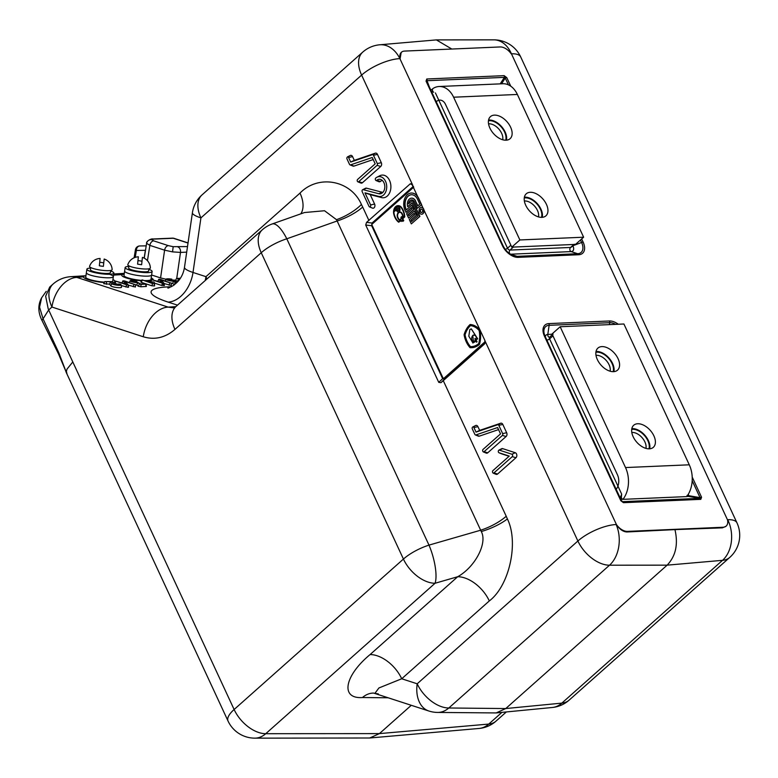 <?xml version="1.0" encoding="UTF-8"?>
<svg xmlns="http://www.w3.org/2000/svg" width="778" height="778" viewBox="0 0 778 778"><rect width="100%" height="100%" fill="white"/><g stroke="black" fill="none" stroke-linecap="round" stroke-linejoin="round"><path stroke-width="1.17" d="M137.531 282.326A3.394 0.613 -171.7 0 1 133.962 281.937A3.394 0.613 -171.7 0 1 131.929 281.101A3.394 0.613 -171.7 0 1 132.921 280.78A3.394 0.613 -171.7 0 1 135.712 280.994L136.724 280.965L135.946 280.702A5.213 0.943 8.3 0 0 130.15 280.751A5.213 0.943 8.3 0 0 132.396 281.937A5.213 0.943 8.3 0 0 137.599 282.725L140.837 284.408L146.021 284.106L140.653 283.951L137.531 282.326M151.924 282.852L152.4 281.869L152.381 282.998L142.179 279.915L152.634 283.552L154.17 283.649L154.19 282.122L152.4 281.869L151.934 282.852M141.917 279.983L140.915 282.083L141.372 282.375L151.827 285.779L154.54 285.954L154.55 284.417M171.102 283.104L160.326 279.36L158.809 279.302L161.727 282.511L151.486 279.565L162.514 283.241L164.041 283.309L161.124 280.09L171.102 283.104M164.07 283.542L171.267 285.468L171.364 283.017M177.121 282.375L173.397 280.78A3.394 0.613 -171.7 0 1 169.828 280.391A3.394 0.613 -171.7 0 1 167.795 279.555A3.394 0.613 -171.7 0 1 168.787 279.234A3.394 0.613 -171.7 0 1 171.578 279.448L171.802 279.156A5.213 0.943 8.3 0 0 166.015 279.205A5.213 0.943 8.3 0 0 168.262 280.381A5.213 0.943 8.3 0 0 173.455 281.179L175.196 282.579L174.379 284.826M135.246 284.651L124.47 280.907L122.953 280.848L125.861 284.058L115.621 281.111L126.658 284.787L128.176 284.855L125.268 281.636L135.246 284.651M128.224 285.098L135.401 287.024L135.508 284.563M121.28 285.536L128.088 287.335L128.185 284.904L128.555 287.189M110.447 281.753L111.799 283.707A4.756 0.856 8.3 0 0 114.969 284.845A4.756 0.856 8.3 0 0 119.793 285.322A4.756 0.856 8.3 0 0 121.174 284.874A4.756 0.856 8.3 0 0 119.802 284.096L118.528 284.145A2.947 0.535 -171.7 0 1 119.365 284.69A2.947 0.535 -171.7 0 1 116.554 284.787A2.947 0.535 -171.7 0 1 113.578 283.902L111.964 281.587L104.777 281.587L110.447 281.753L109.63 284.164L110.797 285.837A5.456 0.982 8.3 0 0 114.424 287.15A5.456 0.982 8.3 0 0 119.948 287.685A5.456 0.982 8.3 0 0 121.543 287.179L121.174 284.874M378.273 693.859L374.84 693.441L378.896 687.976L401.72 678.766A29.535 17.943 -131.6 0 0 370.085 654.561L457.688 576.731C475.164 567.016 487.67 543.044 481.281 531.539L337.137 220.981A29.535 10.406 155.1 0 0 362.694 207.045L361.42 204.468A29.535 11.466 -27.8 0 1 336.524 219.688L324.533 210.741L304.529 212.53L272.115 223.996A29.535 29.535 0 0 0 262.351 229.763L176.061 306.425A29.535 17.943 48.4 0 0 174.962 329.405L261.243 252.733A29.535 10.406 -24.9 0 1 286.8 238.797A29.535 9.55 -109.5 0 0 272.115 223.996M481.281 531.539A29.535 9.297 -22.1 0 0 507.392 518.936C518.984 542.295 509.395 585.776 489.313 600.927A29.535 17.943 -131.6 0 0 457.688 576.731L435.067 583.257A29.535 8.928 -106.1 0 0 428.989 545.115L286.8 238.797L337.137 220.981L336.524 219.688M376.737 180.37A7.294 5.193 87.5 0 1 380.928 179.562A7.294 5.193 87.5 0 1 384.74 185.572A7.294 5.193 87.5 0 1 382.494 192.759A7.294 5.193 87.5 0 1 381.521 193.421A7.294 5.193 87.5 0 1 378.818 193.732L363.141 189.667A1.342 0.953 -92.5 0 0 362.198 191.689L369.005 206.345A1.342 0.953 -92.5 0 0 370.591 204.935L364.979 192.847L378.526 196.357A9.968 7.099 -92.5 0 0 386.676 185.757A9.968 7.099 -92.5 0 0 377.009 177.189A9.968 7.099 -92.5 0 0 375.686 178.094A1.342 0.953 -92.5 0 0 376.737 180.37L380.471 181.41A5.903 4.211 87.5 0 1 382.406 180.535M369.56 206.929L372.497 208.115A2.723 1.945 -92.5 0 0 374.568 207.152A2.723 1.945 -92.5 0 0 374.607 204.069L370.231 194.656L381.56 197.593A11.359 8.091 -92.5 0 0 390.848 185.504A11.359 8.091 -92.5 0 0 379.829 175.74L377.009 177.189M364.979 192.847L370.231 194.656M382.922 192.331A5.903 4.211 87.5 0 1 382.154 192.234L366.477 188.169A2.723 1.945 -92.5 0 0 365.466 188.276L362.645 189.725M375.969 180.515L378.915 181.712A2.723 1.945 -92.5 0 0 380.471 181.41M411.63 183.647L484.918 340.511L484.606 343.895L440.98 382.688L438.743 382.348L365.709 225.017L366.555 222.362L410.288 183.793L412.243 184.162L361.614 75.096A29.535 10.406 -24.9 0 1 399.882 58.622L616.419 524.528C619.483 529.205 622.935 531.685 626.786 531.977L674.944 529.614C678.348 544.289 675.742 556.134 667.135 565.159L722.538 560.325A29.535 17.943 48.4 0 0 729.803 557.379A29.535 29.535 0 0 0 736.97 522.865L520.706 56.95A29.535 10.406 155.1 0 0 511.447 53.808L511.185 53.808A11.359 6.905 48.4 0 0 500.147 46.952L404.511 51.085A11.359 6.905 48.4 0 0 400.135 58.603L399.882 58.622A29.535 21.385 -95 0 0 379.771 44.784A29.535 29.535 0 0 0 362.723 52.126L202.017 194.908A29.535 29.535 0 0 0 192.409 212.744L184.493 267.321C183.627 272.777 181.478 277.464 178.036 281.383L173.494 285.468L167.98 288.2M362.723 52.126A29.535 17.943 -131.6 0 0 361.614 75.096L200.918 217.889A29.535 5.329 -171.7 0 1 192.409 212.744M401.176 52.486L400.135 58.603M379.771 44.784L436.38 39.902L451.814 49.043M700.813 499.35L623.46 502.685L620.815 500.711A2.276 0.797 -24.9 0 1 621.525 500.954A2.276 0.797 -24.9 0 1 621.544 501.022L622.429 501.674L699.792 498.338L700.035 497.628A2.276 0.797 -24.9 0 1 701.562 497.23L700.813 499.35A2.276 1.614 -92.5 0 0 699.792 498.338L688.598 496.413L687.013 495.421L688.851 495.703L688.598 496.413L686.809 496.49M553.051 334.102A2.276 1.381 48.4 0 0 552.964 335.872L617.431 474.755L552.069 333.947L560.16 326.75L623.917 323.998L689.279 464.806A24.993 17.797 -92.5 0 1 686.721 496.597L622.964 499.34A24.993 17.797 -92.5 0 0 625.522 467.559L560.16 326.75M621.671 494.147L621.408 496.646L620.066 498.309L621.671 494.147L617.936 486.104A11.359 8.091 -92.5 0 0 617.431 474.755A11.359 8.091 -92.5 0 1 616.147 489.362M621.544 501.022L622.429 501.674L621.544 501.022M621.408 496.646A2.276 1.614 -92.5 0 0 622.692 499.252L622.964 499.34M623.46 502.685A2.276 1.614 -92.5 0 0 622.429 501.674L621.107 500.06M621.778 501.372L545.184 336.485A2.276 0.797 -24.9 0 1 545.203 336.543L621.496 500.906M433.677 92.222L431.148 91.308L433.677 92.222A2.276 1.614 87.5 0 1 432.5 89.528L432.607 88.78A22.718 16.182 -92.5 0 1 439.142 86.504A22.718 16.182 -92.5 0 1 453.613 97.211L519.869 239.955L511.778 247.141L445.522 104.408A9.093 6.467 -92.5 0 0 438.821 100.245L507.509 248.211A2.276 1.381 48.4 0 0 509.998 250.069A2.276 1.614 -92.5 0 0 509.298 252.373A2.276 1.614 -92.5 0 0 510.572 254.211L517.107 256.341L577.684 253.725L571.14 251.595A6.146 3.734 48.4 0 0 573.026 246.188A2.276 0.797 -24.9 0 1 571.956 246.529M436.234 101.772A9.093 6.467 -92.5 0 1 445.522 104.408L510.883 245.216L507.509 248.211A2.276 0.797 -24.9 0 1 505.253 249.368M435.427 92.932L438.821 100.245M510.446 254.211A6.146 3.734 48.4 0 0 510.572 254.211L571.14 251.595A2.276 1.614 87.5 0 1 569.875 249.757A2.276 1.614 87.5 0 1 570.566 247.462L573.94 244.457L513.373 247.073L509.998 250.069L570.566 247.462A2.276 1.381 48.4 0 0 571.178 247.229L571.052 247.316M573.94 244.457A2.276 1.381 48.4 0 0 574.553 244.234M426.782 78.986L504.144 75.651L506.779 77.625A2.276 0.797 155.1 0 0 505.262 78.024L504.377 77.362L427.015 80.708L426.772 81.408A2.276 0.797 155.1 0 0 426.752 81.35L426.752 81.35A2.276 0.797 155.1 0 0 426.043 81.107L426.782 78.986A2.276 1.614 87.5 0 1 427.015 80.708L426.772 81.408L503.065 245.77M429.33 86.903L427.015 80.708L426.772 81.408M504.144 75.651A2.276 1.614 87.5 0 1 504.377 77.362L500.215 83.859M616.419 524.528A11.359 6.905 48.4 0 0 627.457 531.384L723.093 527.251A11.359 6.905 48.4 0 0 726.156 526.103A11.359 6.905 48.4 0 0 727.459 519.733L511.447 53.808A29.535 20.656 -90.1 0 0 493.884 39.853L436.38 39.902M674.944 529.614L722.422 527.844L725.913 526.307M626.786 531.977L627.457 531.384M492.834 470.7A1.342 0.953 -92.5 0 0 493.884 472.966L512.235 456.667A1.342 0.953 -92.5 0 0 511.895 454.226L499.33 450.141A1.342 0.953 -92.5 0 0 498.951 452.738L509.259 456.093L492.834 470.7M501.732 453.875A2.723 1.945 -92.5 0 0 501.839 453.914A2.723 1.945 -92.5 0 0 501.936 453.953L509.065 456.278M493.116 473.112L496.053 474.308A2.723 1.945 -92.5 0 0 497.619 474.006L515.97 457.707A2.723 1.945 -92.5 0 0 516.796 454.945A2.723 1.945 -92.5 0 0 515.279 452.738L502.705 448.643A2.723 1.945 -92.5 0 0 501.615 448.741L498.786 450.18M85.95 275.684A15.9 2.869 8.3 0 0 83.489 276.822L76.837 277.406A29.535 20.043 108 0 0 51.941 307.047L48.664 309.965L43.072 318.824A6.817 2.246 153.8 0 0 42.197 320.906C37.947 312.659 37.762 304.947 41.633 297.779L39.552 307.164L43.072 318.824L58.846 352.872L66.558 372.983M66.927 373.732L66.509 372.934A20.432 12.409 -131.6 0 1 66.072 371.923M176.061 306.425L173.659 307.874L168.174 307.115A29.535 20.043 108 0 0 143.278 336.757C154.666 340.2 165.228 337.74 174.962 329.405M501.917 712.376L488.749 724.075L379.431 733.605L369.725 737.991L254.863 738.147A29.535 20.656 -90.1 0 0 265.745 733.703A29.535 17.943 -131.6 0 1 234.12 709.507L403.432 559.061A29.535 17.943 48.4 0 0 435.067 583.257L265.745 733.703L379.431 733.605L411.29 705.296M124.208 274.031A15.9 2.869 8.3 0 0 121.747 275.169A15.9 2.869 8.3 0 0 126.483 277.989A15.9 2.869 8.3 0 0 141.518 280.829A15.9 2.869 8.3 0 1 122.263 274.576L124.198 274.08M175.818 306.639L168.174 307.115L76.837 277.406A29.535 21.998 -93.6 0 0 70.827 276.676A29.535 29.535 0 0 0 53.05 284.077A29.535 17.943 -131.6 0 0 51.941 307.047L143.278 336.757M48.839 310.354L234.12 709.507A29.535 10.406 -24.9 0 0 228.051 721.05A29.535 29.535 0 0 0 254.863 738.147M53.05 284.077L49.763 286.994L45.659 296.214L48.255 309.051M42.197 320.906L58.603 354.126L66.597 373.061M58.846 352.872A6.817 2.208 153.6 0 0 58.603 354.126M72.792 361.955L66.996 369.132L66.383 371.349L66.879 373.314M373.673 693.081L428.775 710.985A29.535 29.535 0 0 0 437.615 712.434A29.535 20.909 -89.4 0 0 448.818 707.99A29.535 17.943 -131.6 0 1 417.193 683.794L577.889 541.011L485.18 341.289M428.775 710.985A29.535 20.043 -72 0 1 417.193 683.794L401.72 678.766L489.313 600.927M388.183 697.788L362.47 697.526A29.535 20.909 90.6 0 1 373.401 693.081M262.351 229.763A29.535 17.943 -131.6 0 0 261.243 252.733L403.432 559.061A29.535 10.406 -24.9 0 1 428.989 545.115L480.678 530.207A29.535 10.406 155.1 0 0 506.225 516.261L507.392 518.936M475.883 434.941L497.589 427.54L500.536 433.881L482.982 449.48A1.342 0.953 -92.5 0 0 484.033 451.746L502.384 435.447A1.342 0.953 -92.5 0 0 502.646 433.609L498.805 425.313A1.342 0.953 -92.5 0 0 497.755 424.72L476.039 432.111L473.919 427.53A1.342 0.953 -92.5 0 0 472.324 428.941L474.833 434.348A1.342 0.953 -92.5 0 0 475.883 434.941L479.326 436.147L498.552 429.602M475.387 434.921L478.324 436.118A2.723 1.945 -92.5 0 0 479.326 436.147M476.039 432.111L479.656 430.39L477.925 426.665A2.723 1.945 -92.5 0 0 475.591 425.537L472.771 426.976M483.264 451.892L486.201 453.088A2.723 1.945 -92.5 0 0 487.767 452.786L506.118 436.487A2.723 1.945 -92.5 0 0 506.663 432.733L502.812 424.438A2.723 1.945 -92.5 0 0 500.682 423.232L479.656 430.39M485.132 343.02L444.501 379.119L442.565 378.487L371.66 225.737L372.205 225.484M438.743 382.348L443.11 378.234M440.98 382.688L444.501 379.119A0.904 0.554 48.4 0 0 444.51 378.439L485.268 342.232M365.709 225.017L371.66 225.737L372.049 223.033L413.351 186.331M350.528 164.887L372.244 157.496L375.181 163.827L357.627 179.426A1.342 0.953 -92.5 0 0 358.687 181.702L377.029 165.393A1.342 0.953 -92.5 0 0 377.301 163.555L373.45 155.26A1.342 0.953 -92.5 0 0 372.399 154.666L350.693 162.067L348.563 157.487A1.342 0.953 -92.5 0 0 346.978 158.897L349.478 164.294A1.342 0.953 -92.5 0 0 350.528 164.887L353.98 166.103L373.197 159.558M350.032 164.878L352.979 166.074A2.723 1.945 -92.5 0 0 353.98 166.103M350.693 162.067L354.311 160.346L352.58 156.611A2.723 1.945 -92.5 0 0 350.246 155.493L347.416 156.932M357.919 181.848L360.856 183.044A2.723 1.945 -92.5 0 0 362.422 182.742L380.763 166.443A2.723 1.945 -92.5 0 0 381.308 162.69L377.466 154.394A2.723 1.945 -92.5 0 0 375.327 153.178L354.311 160.346M202.017 194.908A29.535 17.943 -131.6 0 0 200.918 217.889L193.002 272.456L205.946 276.667L300.007 193.1A29.535 17.943 -131.6 0 1 300.823 213.843M206.938 278.991A29.535 17.943 48.4 0 0 205.946 276.667A29.535 20.043 -72 0 1 205.198 280.537M496.189 712.93L552.331 707.484A29.535 21.123 -95.5 0 0 561.842 703.118L505.749 708.554L448.818 707.99L609.514 565.207A29.535 17.943 -131.6 0 1 577.889 541.011A29.535 10.406 -24.9 0 1 616.147 524.528A29.535 20.656 -90.1 0 1 609.514 565.207L667.135 565.159L505.749 708.554L496.189 712.93L437.615 712.434M104.777 281.587L103.775 283.688L109.63 284.164M115.621 281.111L114.609 283.221L118.032 284.476M173.455 281.179L172.687 283.493L174.214 284.729M171.423 283.367A5.903 1.07 8.3 0 0 172.687 283.493M171.802 279.156L171.637 280.683M175.196 282.579L176.635 282.861M171.578 279.448L171.364 280.654M175.702 283.737L174.914 283.192M180.399 278.261L176.509 278.485L180.078 278.748M176.509 278.485L175.497 280.595L178.201 281.198L178.036 278.835M164.041 283.309L164.391 285.584L162.446 283.435M151.486 279.565L150.475 281.675L152.157 282.365M154.336 283.075L161.707 285.468L164.391 285.584M162.514 283.241L161.707 285.468M137.599 282.725L136.821 285.049L138.358 286.275L141.003 286.781L146.39 286.411L146.021 284.106M135.557 284.913A5.903 1.07 8.3 0 0 136.821 285.049M146.546 281.101A15.9 2.869 8.3 0 0 150.864 280.858A15.9 2.869 8.3 0 1 146.546 281.101M153.217 279.749A15.9 2.869 8.3 0 0 151.185 277.95A15.9 2.869 8.3 0 1 153.227 279.74A15.9 2.869 8.3 0 0 153.227 279.74L153.227 279.74M83.489 276.987A15.9 2.869 8.3 0 0 104.31 282.57A15.9 2.869 8.3 0 1 83.489 276.822L83.489 276.842M112.606 282.511A15.9 2.869 8.3 0 0 112.936 279.603A15.9 2.869 8.3 0 1 114.969 281.393L114.969 281.393A15.9 2.869 8.3 0 1 112.606 282.511M124.636 271.045A13.634 2.46 8.3 0 0 124.636 271.075L123.994 275.5A13.634 2.46 8.3 0 0 128.059 277.911A13.634 2.46 8.3 0 0 141.713 280.411M144.932 280.576A13.634 2.46 8.3 0 0 150.971 279.419L151.613 275.013L160.579 277.921L164.596 250.176L172.541 251.877L180.496 252.412L176.732 278.427M151.613 274.994A13.634 2.46 8.3 0 1 138.095 275.519A13.634 2.46 8.3 0 1 124.636 271.075A13.634 2.46 8.3 0 0 128.701 273.486A13.634 2.46 8.3 0 0 143.201 276.054A13.634 2.46 8.3 0 0 151.613 274.994L152.128 271.454A13.634 2.46 8.3 0 0 148.88 269.314M112.032 281.685A13.634 2.46 8.3 0 0 112.722 281.062L113.355 276.676M86.387 272.689A13.634 2.46 8.3 0 0 86.377 272.728A13.634 2.46 8.3 0 0 99.847 277.163A13.634 2.46 8.3 0 0 113.364 276.647A13.634 2.46 8.3 0 0 109.435 274.274M99.847 277.172A13.634 2.46 8.3 0 1 86.377 272.728L85.736 277.153A13.634 2.46 8.3 0 0 104.515 282.142M541.896 217.354A14.772 8.976 48.4 0 0 545.893 215.856A14.772 8.976 48.4 0 0 544.843 201.531A14.772 8.976 48.4 0 0 530.256 192.283A14.772 8.976 48.4 0 0 526.268 193.78A14.772 8.976 48.4 0 0 527.319 208.105A14.772 8.976 48.4 0 0 541.896 217.354M506.089 140.205A14.772 8.976 48.4 0 0 510.076 138.708A14.772 8.976 48.4 0 0 509.026 124.373A14.772 8.976 48.4 0 0 494.448 115.125A14.772 8.976 48.4 0 0 490.451 116.622A14.772 8.976 48.4 0 0 491.502 130.957A14.772 8.976 48.4 0 0 506.089 140.205M519.869 239.955L583.626 237.202L517.37 94.459A22.718 16.182 87.5 0 0 502.899 83.752L439.142 86.504M511.778 247.141L575.535 244.389L583.626 237.202M649.348 448.828A14.772 8.976 48.4 0 0 653.335 447.331A14.772 8.976 48.4 0 0 652.285 432.996A14.772 8.976 48.4 0 0 637.707 423.747A14.772 8.976 48.4 0 0 633.71 425.245A14.772 8.976 48.4 0 0 634.76 439.58A14.772 8.976 48.4 0 0 649.348 448.828M613.531 371.67A14.772 8.976 48.4 0 0 617.518 370.172A14.772 8.976 48.4 0 0 616.477 355.847A14.772 8.976 48.4 0 0 601.89 346.599A14.772 8.976 48.4 0 0 597.903 348.097A14.772 8.976 48.4 0 0 598.943 362.422A14.772 8.976 48.4 0 0 613.531 371.67M524.255 197.952A13.858 8.422 -131.6 0 1 540.409 209.194A13.858 8.422 -131.6 0 1 541.507 217.363M538.493 216.906A11.592 7.041 48.4 0 0 537.462 210.459A11.592 7.041 48.4 0 0 524.362 201.006M542.256 217.334A14.656 8.898 48.4 0 0 540.963 209.175A14.656 8.898 48.4 0 0 524.382 197.213M488.448 120.794A13.858 8.422 -131.6 0 1 494.983 122.049A13.858 8.422 -131.6 0 1 505.69 140.205M502.676 139.748A11.592 7.041 48.4 0 0 493.622 124.957A11.592 7.041 48.4 0 0 488.545 123.848M506.439 140.176A14.656 8.898 48.4 0 0 494.993 121.456A14.656 8.898 48.4 0 0 488.565 120.055M631.707 429.417A13.858 8.422 -131.6 0 1 647.85 440.669A13.858 8.422 -131.6 0 1 648.949 448.838M645.935 448.371A11.592 7.041 48.4 0 0 644.904 441.933A11.592 7.041 48.4 0 0 631.804 432.48M649.698 448.799A14.656 8.898 48.4 0 0 648.405 440.64A14.656 8.898 48.4 0 0 631.824 428.678M595.89 352.269A13.858 8.422 -131.6 0 1 602.435 353.523A13.858 8.422 -131.6 0 1 613.142 371.68M610.117 371.213A11.592 7.041 48.4 0 0 601.063 356.431A11.592 7.041 48.4 0 0 595.997 355.322M613.891 371.651A14.656 8.898 48.4 0 0 602.435 352.92A14.656 8.898 48.4 0 0 596.006 351.53M128.866 266.407A13.634 2.46 8.3 0 0 125.151 267.535A13.634 2.46 8.3 0 0 138.61 271.979A13.634 2.46 8.3 0 0 152.128 271.454M90.618 268.06A13.634 2.46 8.3 0 0 86.893 269.188A13.634 2.46 8.3 0 0 100.362 273.632A13.634 2.46 8.3 0 0 113.88 273.107A13.634 2.46 8.3 0 0 110.632 270.968M148.958 268.789L148.647 270.948A10.114 1.828 -171.7 0 1 138.377 271.298A10.114 1.828 -171.7 0 1 128.633 268.04L128.944 265.891M110.709 270.443L110.388 272.601A10.114 1.828 -171.7 0 1 100.129 272.952A10.114 1.828 -171.7 0 1 90.384 269.694L90.695 267.544M141.635 264.705A9.968 1.799 -171.7 0 1 139.612 264.452A9.968 1.799 -171.7 0 1 137.589 264.131L138.367 256.808A11.592 11.592 0 0 0 127.816 264.685A11.407 2.062 8.3 0 0 139.067 268.478A11.407 2.062 8.3 0 0 150.378 267.963A11.592 11.592 0 0 0 142.413 257.382L141.635 264.705L142.413 257.382M138.027 260.62A9.968 1.799 -171.7 0 1 139.651 260.825A9.968 1.799 -171.7 0 1 141.674 261.145M103.386 266.348A9.968 1.799 -171.7 0 1 101.364 266.105A9.968 1.799 -171.7 0 1 99.341 265.784L100.109 258.461A11.592 11.592 0 0 0 89.567 266.339A11.407 2.062 8.3 0 0 100.809 270.131A11.407 2.062 8.3 0 0 112.129 269.616A11.592 11.592 0 0 0 104.164 259.035L103.386 266.348L104.164 259.035M99.778 262.274A9.968 1.799 -171.7 0 1 101.403 262.478A9.968 1.799 -171.7 0 1 103.425 262.799M146.604 243.32L149.862 245.381L147.45 260.679M175.702 280.177L171.705 280.012M165.996 279.234L160.579 277.921M144.134 258.101L145.369 250.321L136.364 250.467A4.542 0.856 -170.7 0 1 135.43 249.757L134.117 257.79M146.206 245.858L139.777 245.955A4.542 3.238 -92.5 0 0 139.719 245.955L139.777 245.955A4.542 3.55 89.1 0 0 136.364 250.467L135.236 257.362M145.486 250.38L145.719 248.892M422.794 213.697A3.404 2.431 -92.5 0 0 423.747 209.827A3.404 2.431 -92.5 0 0 421.297 207.405A3.404 2.431 -92.5 0 0 420.101 207.911A3.404 2.431 -92.5 0 0 419.148 211.791A3.404 2.431 -92.5 0 0 421.598 214.213A3.404 2.431 -92.5 0 0 422.794 213.697M421.676 214.213A3.404 2.431 -92.5 0 0 421.754 214.203A3.404 2.431 -92.5 0 0 422.95 213.697A3.404 2.431 -92.5 0 0 423.913 209.817A3.404 2.431 -92.5 0 0 421.462 207.395A3.404 2.431 -92.5 0 0 421.384 207.405M408.742 203.7A4.542 3.238 87.5 0 1 410.171 200.529A4.542 3.238 87.5 0 1 411.688 199.849M405.951 212.316L411.348 207.522L412.019 208.971L406.622 213.765L408.635 218.103L414.032 213.308L414.703 214.757L409.306 219.552L411.319 223.889L419.75 216.401L412.369 200.481L408.576 203.855A4.542 3.238 87.5 0 1 410.006 200.539A4.542 3.238 87.5 0 1 411.601 199.858A4.542 3.238 87.5 0 1 414.499 201.998L417.407 208.271L421.452 204.672L418.545 198.4A11.359 8.091 -92.5 0 0 411.309 193.041A11.359 8.091 -92.5 0 0 407.322 194.753A11.359 8.091 -92.5 0 0 405.056 210.391L406.106 212.306L411.387 207.619M411.465 194.743A9.657 6.876 -92.5 0 0 408.158 196.192A9.657 6.876 -92.5 0 0 406.223 209.486L406.408 209.866M406.067 209.486L406.291 209.972L411.688 205.178L413.702 209.515L408.304 214.31L408.975 215.759L414.373 210.964L416.386 215.302L410.988 220.096L411.659 221.545L418.068 215.856L412.029 202.834L407.701 206.676A6.253 4.444 87.5 0 1 409.335 199.09A6.253 4.444 87.5 0 1 411.533 198.157A6.253 4.444 87.5 0 1 415.51 201.094L417.747 205.917L419.77 204.118L417.533 199.304A9.657 6.876 -92.5 0 0 411.387 194.743A9.657 6.876 -92.5 0 0 407.993 196.202A9.657 6.876 -92.5 0 0 406.067 209.486L406.223 209.486M398.044 205.995A6.224 4.435 -92.5 0 0 395.944 206.929A6.224 4.435 -92.5 0 0 394.164 213.931A13.129 9.346 -92.5 0 0 398.735 221.73M394.008 213.94A13.129 9.346 -92.5 0 0 398.657 221.798L399.814 220.767A10.133 7.216 -92.5 0 1 397.646 217.743A3.764 2.674 -92.5 0 1 398.385 212.54A3.764 2.674 -92.5 0 1 402.109 213.775A10.133 7.216 -92.5 0 1 403.199 217.762L404.356 216.731A13.129 9.346 -92.5 0 0 401.117 207.619A6.224 4.435 -92.5 0 0 397.966 205.995A6.224 4.435 -92.5 0 0 395.778 206.929A6.224 4.435 -92.5 0 0 394.008 213.94L394.164 213.931M398.287 211.898A2.451 1.751 -92.5 0 0 398.365 211.898A2.451 1.751 -92.5 0 0 400.009 209.37A2.451 1.751 -92.5 0 0 398.161 206.997A2.451 1.751 -92.5 0 0 398.073 207.006M397.675 208.523A1.089 0.778 -92.5 0 1 398.881 209.418A1.089 0.778 -92.5 0 1 397.325 209.486L396.469 210.255A2.451 1.751 -92.5 0 0 398.21 211.908A2.451 1.751 -92.5 0 0 399.853 209.379A2.451 1.751 -92.5 0 0 397.996 207.006A2.451 1.751 -92.5 0 0 397.14 207.366L394.874 209.389A1.361 0.973 -92.5 0 0 394.602 211.266L397.675 208.523L394.757 211.256A1.361 0.973 -92.5 0 1 394.718 211.159M397.325 209.486L397.49 209.486A1.089 0.778 -92.5 0 0 398.229 210.537M403.344 217.636A10.133 7.216 -92.5 0 0 402.265 213.765A3.764 2.674 -92.5 0 0 399.785 211.976M401.438 207.356L401.283 207.366A13.469 9.589 -92.5 0 1 404.609 216.916L404.764 216.906A13.469 9.589 -92.5 0 0 401.438 207.356A6.564 4.678 -92.5 0 0 398.025 205.655M404.609 216.916L403.023 218.326A9.822 6.992 -92.5 0 0 401.925 213.94A3.443 2.451 -92.5 0 0 398.511 212.812A3.443 2.451 -92.5 0 0 397.83 217.577A9.822 6.992 -92.5 0 0 400.252 220.787L398.832 222.187A13.469 9.589 -92.5 0 1 398.744 222.119M401.283 207.366A6.564 4.678 -92.5 0 0 395.642 206.647A6.564 4.678 -92.5 0 0 393.775 214.028A13.469 9.589 -92.5 0 0 398.667 222.187M415.51 201.094L417.864 205.82M411.611 198.147A6.253 4.444 87.5 0 1 411.688 198.147A6.253 4.444 87.5 0 1 415.666 201.094M414.373 210.964L416.551 215.292L411.154 220.096L411.776 221.448M411.688 205.178L413.857 209.506L408.469 214.31L409.092 215.652M412.068 202.922L407.866 206.666M411.436 223.792L419.916 216.391L412.408 200.578M418.545 198.4L418.71 198.39A11.359 8.091 -92.5 0 0 411.474 193.041A11.359 8.091 -92.5 0 0 411.387 193.041M417.523 208.164L421.618 204.663L418.71 198.39M422.123 212.258A1.702 1.216 -92.5 0 0 422.464 209.904A1.702 1.216 -92.5 0 0 420.772 209.36A1.702 1.216 -92.5 0 0 420.431 211.704A1.702 1.216 -92.5 0 0 422.123 212.258M408.751 218.005L414.081 213.405M413.731 187.148L371.728 224.463L443.363 378.779L485.229 341.581M404.764 216.906L403.179 218.317A9.822 6.992 -92.5 0 0 403.169 218.19M399.795 212.287A3.443 2.451 -92.5 0 0 397.986 217.568A9.822 6.992 -92.5 0 0 400.417 220.777L398.832 222.187M401.759 216.722L403.753 220.67L402.907 221.292M402.372 220.505L401.234 221.39M471.575 347.698A22.367 15.92 -92.5 0 0 471.653 347.698A22.367 15.92 -92.5 0 0 479.491 344.353A22.367 15.92 -92.5 0 0 479.968 329.901A22.367 15.92 -92.5 0 0 470.272 324.504A22.367 15.92 -92.5 0 0 470.252 324.523M479.326 344.362A22.367 15.92 -92.5 0 0 479.812 329.911A22.367 15.92 -92.5 0 0 470.116 324.504A22.367 15.92 -92.5 0 0 464.087 334.764A22.367 15.92 -92.5 0 0 470.077 347.678A22.367 15.92 -92.5 0 0 471.497 347.708A22.367 15.92 -92.5 0 0 479.326 344.362L479.491 344.353M479.141 330.504A21.288 15.161 -92.5 0 0 470.34 325.593A21.288 15.161 -92.5 0 0 464.884 334.871A21.288 15.161 -92.5 0 0 470.34 346.628A21.288 15.161 -92.5 0 0 471.449 346.638A21.288 15.161 -92.5 0 0 478.703 343.623A21.288 15.161 -92.5 0 0 479.141 330.504M470.34 346.628L470.496 346.618A21.288 15.161 -92.5 0 0 471.526 346.628M470.476 325.612A21.288 15.161 -92.5 0 0 465.05 334.871A21.288 15.161 -92.5 0 0 470.496 346.618M472.907 342.933L468.803 336.213L469.863 329.483L471.264 328.899L477.673 338.838L471.351 328.899M477.673 338.838L477.128 339.179M473.666 334.997L472.771 335.396L473.52 342.524L472.995 342.991M474.327 342.223L475.883 340.978M475.368 338.469L477.07 341.785L476.564 342.096M477.507 338.848L476.992 339.305C475.358 330.961 468.55 337.01 473.355 342.534L472.839 343.001M473.851 341.552L474.21 342.32L475.835 340.881L476.447 342.203L476.904 341.795L475.319 338.381L474.862 338.78L475.475 340.103L473.851 341.552M401.72 216.624L403.597 220.67L402.79 221.39L402.333 220.407L401.117 221.487L400.155 219.406L401.36 218.326L400.913 217.344L401.72 216.624M401.244 217.451L401.652 217.091L403.257 220.563L402.858 220.923L402.401 219.941L401.185 221.02L400.485 219.513L401.701 218.433L401.244 217.451M421.452 209.107A1.702 1.216 -92.5 0 0 420.937 209.35A1.702 1.216 -92.5 0 0 420.441 211.237A1.702 1.216 -92.5 0 0 421.598 212.501M106.479 284.301L106.314 281.928M142.179 280.148L141.372 282.375M158.809 279.302L157.895 281.266M122.953 280.848L122.029 282.813M370.591 204.935L374.607 204.069M363.141 189.667L366.477 188.169M378.818 193.732L382.154 192.234M378.526 196.357L381.56 197.593M177.501 305.151L168.106 302.097A29.535 20.043 -72 0 0 193.002 272.456A29.535 5.329 -171.7 0 1 184.493 267.321M692.196 480.736L700.035 497.628L688.851 495.703L688.229 494.37M609.417 324.63L609.699 322.695L549.132 325.311L547.809 334.433A2.276 1.614 -92.5 0 0 549.482 337.214L549.676 337.107A2.276 1.381 48.4 0 0 549.589 338.868L552.964 335.872M546.866 340.122A2.276 0.797 155.1 0 0 549.589 338.868L617.936 486.104M552.205 334.239L547.809 334.433A6.146 3.734 48.4 0 0 545.31 336.757M620.776 499.34L622.692 499.252M615.612 324.358A12.769 7.761 48.4 0 0 609.699 322.695A2.276 1.614 -92.5 0 0 609.456 320.983A14.383 8.733 -131.6 0 1 618.247 324.241M620.815 500.711L544.474 336.242A14.383 8.733 -131.6 0 1 548.889 323.599A2.276 1.614 -92.5 0 1 549.132 325.311A12.769 7.761 48.4 0 0 544.26 333.947A12.769 7.761 48.4 0 0 545.154 336.427M544.474 336.242A2.276 0.797 -24.9 0 1 545.184 336.485L544.26 333.947M548.889 323.599L609.456 320.983M692.216 477.099L701.562 497.23M432.5 89.528L430.584 89.606M581.662 238.943L583.13 242.094A14.383 8.733 -131.6 0 1 578.706 254.737A2.276 1.614 87.5 0 0 577.684 253.725A12.769 7.761 48.4 0 0 581.604 242.493L572.832 245.76M583.13 242.094A2.276 0.797 155.1 0 0 581.604 242.493L580.456 240.013M508.433 84.851L505.262 78.024L501.557 83.81M502.384 245.585A2.276 0.797 155.1 0 1 503.103 245.829A2.276 0.797 155.1 0 1 503.123 245.887A12.769 7.761 48.4 0 0 513.11 255.592A12.769 7.761 48.4 0 0 517.107 256.341A2.276 1.614 87.5 0 1 518.138 257.353A14.383 8.733 -131.6 0 1 502.384 245.585L426.043 81.107M578.706 254.737L518.138 257.353M506.779 77.625L510.757 86.183M722.422 527.844L723.093 527.251M552.331 707.484A29.535 29.535 0 0 0 569.097 700.161A29.535 17.943 48.4 0 1 561.842 703.118L722.538 560.325A29.535 21.385 -95 0 0 727.722 519.714A29.535 10.406 155.1 0 1 736.97 522.865M498.951 452.738L501.936 453.953M499.33 450.141L502.705 448.643M511.895 454.226L515.279 452.738M512.235 456.667L515.97 457.707M493.884 472.966L497.619 474.006M122.263 274.576L113.588 275.12M496.014 721.128A29.535 29.535 0 0 1 478.956 728.471A29.535 21.385 -95 0 0 488.749 724.075A29.535 17.943 48.4 0 0 496.014 721.128L506.342 711.948M66.509 372.934A29.535 10.406 155.1 0 0 66.723 373.498L228.051 721.05M370.085 654.561C344.284 675.946 340.171 699.15 362.47 697.526M473.919 427.53L477.925 426.665M497.755 424.72L500.682 423.232M498.805 425.313L502.812 424.438M502.646 433.609L506.663 432.733M502.384 435.447L506.118 436.487M484.033 451.746L487.767 452.786M443.266 380.627L506.225 516.261M443.343 378.059L444.51 378.439M366.555 222.362L372.049 223.033M412.768 185.086L410.288 183.793M362.694 207.045L368.947 220.534M348.563 157.487L352.58 156.611M372.399 154.666L375.327 153.178M373.45 155.26L377.466 154.394M377.301 163.555L381.308 162.69M377.029 165.393L380.763 166.443M358.687 181.702L362.422 182.742M361.42 204.468C350.888 180.165 318.319 174.136 300.007 193.1M169.711 287.588A29.535 21.716 86.8 0 1 166.862 286.956A59.079 10.668 8.3 0 0 168.106 302.097M166.862 286.956L171.53 286.693M118.528 284.145L118.256 284.913M111.799 283.707L110.797 285.837M133.972 284.476L133.164 286.703M126.658 284.787L125.851 287.024M115.883 281.286L115.066 283.513M175.118 282.764L175.196 283.338M169.837 282.92L169.03 285.156M151.739 279.73L150.932 281.967M154.17 283.649L154.54 285.954M152.634 283.552L151.827 285.779M145.758 284.194L145.924 286.567M140.837 284.408L141.003 286.781M139.34 284.126L138.358 286.275M135.712 280.994L135.508 282.2M453.613 97.211L517.37 94.459M625.522 467.559L689.279 464.806M172.541 251.877L173.183 246.684L168.418 245.654A4.542 3.083 -72 0 0 164.596 250.176L149.862 245.381A4.542 3.083 108 0 1 153.684 240.859L168.418 245.654M146.585 243.436A4.542 4.464 0.7 0 1 151.72 239.702L153.704 239.109A4.542 3.238 87.5 0 0 152.867 238.992L172.444 238.146A4.542 3.238 -92.5 0 1 173.28 238.263L153.704 239.109M172.444 238.146A4.542 4.542 0 0 1 174.048 238.36A4.542 3.083 108 0 0 173.28 238.263L188.013 243.047M153.684 240.859L151.72 239.702M187.498 246.577L173.183 246.684M186.691 252.14L180.496 252.412A4.542 3.238 87.5 0 0 177.958 246.996M135.43 249.757A4.542 4.542 0 0 1 139.719 245.955A4.542 3.238 -92.5 0 0 139.174 246.043M136.724 280.965L136.938 282.326M158.8 279.253L157.846 281.247M122.934 280.8L121.981 282.793M549.676 337.107L552.409 334.676M571.178 247.229L574.31 244.448M426.694 81.204L503.103 245.829C505.457 250.477 508.793 253.725 513.11 255.592M725.65 526.56L726.156 526.103M498.893 452.718L501.839 453.914M124.305 273.35L113.744 274.002M85.502 275.762L70.827 276.676M41.633 297.779L46.213 291.361M65.877 371.505A29.535 29.535 0 0 0 66.723 373.498M478.956 728.471L369.725 737.991M520.706 56.95A29.535 29.535 0 0 0 493.884 39.853M569.097 700.161L729.803 557.379M118.275 283.98L117.828 284.904M166.015 279.205L165.179 280.946M130.15 280.751L129.323 282.492M124.636 271.075L125.151 267.535M86.377 272.728L86.893 269.188M113.364 276.647L113.88 273.107M144.261 258.17L146.595 243.388C145.972 241.131 151.681 238.292 152.867 238.992M174.048 238.36L188.033 242.911"/></g></svg>
